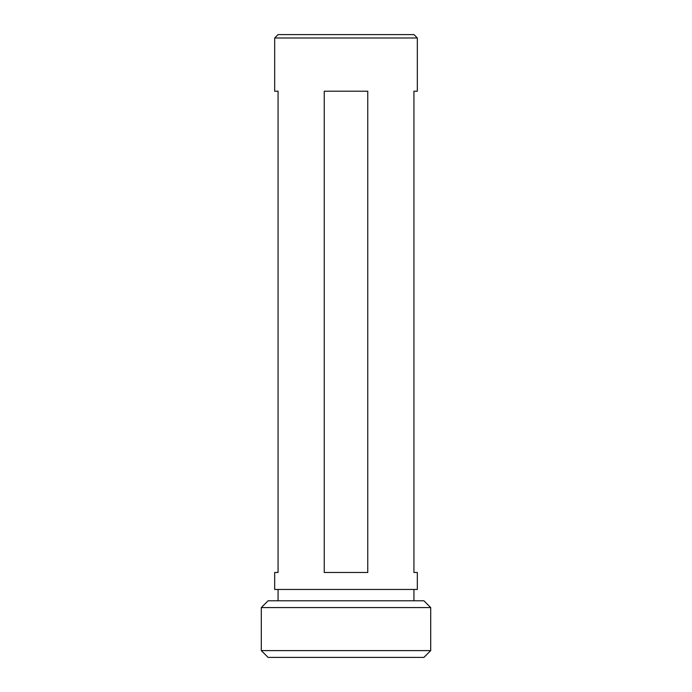 <?xml version="1.0" encoding="UTF-8"?>
<svg xmlns="http://www.w3.org/2000/svg" width="692" height="692" viewBox="0 0 692 692"><rect width="100%" height="100%" fill="white"/><g stroke="black" fill="none" stroke-linecap="round" stroke-linejoin="round"><path stroke-width="1.04" d="M261.299 607.576L268.089 600.786L423.911 600.786L430.701 607.576L261.299 607.576L261.299 650.61L430.701 650.61L423.911 657.4L268.089 657.4L261.299 650.61M430.701 607.576L430.701 650.61M278.063 589.454L278.063 600.786M413.937 589.454L413.937 600.786M324.245 572.474L324.245 91.214L367.755 91.214L367.755 572.474L324.245 572.474M417.328 37.999L274.672 37.999L274.672 91.214L278.063 91.214L278.063 572.474L274.672 572.474L274.672 589.454L417.328 589.454L417.328 572.474L413.937 572.474L413.937 91.214L417.328 91.214L417.328 37.999L413.937 34.6L278.063 34.6L274.672 37.999"/></g></svg>
